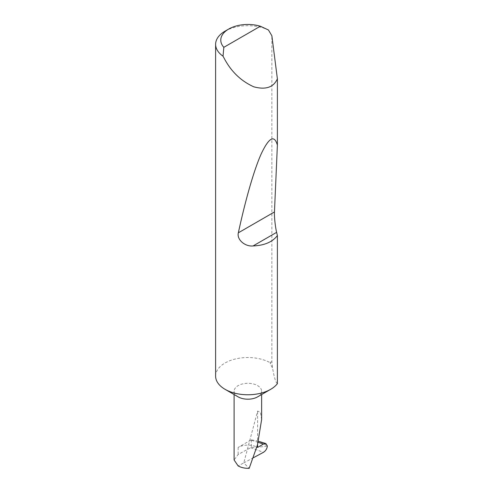 <?xml version="1.0" encoding="UTF-8"?>
<svg xmlns="http://www.w3.org/2000/svg" width="493" height="493" viewBox="0 0 493 493"><rect width="100%" height="100%" fill="white"/><g stroke="black" fill="none" stroke-linecap="round" stroke-linejoin="round"><path stroke-width="0.37" stroke-dasharray="2.46 1.85" d="M238.137 396.865A13.761 7.943 180 0 1 234.107 391.245A13.761 7.943 180 0 1 242.605 383.905A13.761 7.943 180 0 1 257.599 385.631A13.761 7.943 180 0 1 261.629 391.245A13.761 7.943 180 0 1 257.599 396.865M215.614 376.147A32.255 18.623 180 0 1 235.525 358.947A32.255 18.623 180 0 1 270.675 362.984L270.675 362.059L270.219 363.772L272.617 368.326L271.859 361.782L271.859 35.736M277.386 383.659C275.846 382.858 274.256 377.749 272.617 368.326M261.629 419.531L260.415 412.333L257.599 411.094L243.788 462.884L238.137 465.916M225.061 31.158A32.255 18.623 180 0 1 268.445 29.987M258.129 442.363L250.808 440.113L251.313 439.861L257.734 441.05L262.812 443.047L267.329 445.98C262.596 446.855 257.26 447.317 251.313 447.361L238.137 454.484L234.107 459.994M257.599 444.396L257.599 411.094M253.47 457.683L243.788 462.884L249.181 468.35M270.675 362.059L271.859 361.782M250.808 440.113L238.137 447.428A13.761 7.943 180 0 1 257.599 447.428M270.219 363.772L270.675 362.984M251.313 439.861L251.313 447.361M250.74 447.718L263.447 452.327M238.137 447.428L238.137 454.484M261.629 391.245L261.629 394.542M257.734 441.056L258.406 441.26M234.107 391.245L234.107 394.542"/><path stroke-width="0.74" d="M277.386 235.568C272.444 242.032 264.347 245.489 253.1 245.939C245.089 246.827 236.585 239.61 238.341 232.819C245.126 201.403 253.772 170.393 261.253 153.798C268.999 137.405 274.373 134.521 277.386 145.133L274.459 211.965C274.139 216.094 275.334 227.31 276.635 232.351L277.386 235.568L277.386 383.659A32.255 18.623 180 0 1 270.675 389.316L257.599 396.865A13.761 7.943 180 0 1 238.137 396.865L225.061 389.316A32.255 18.623 180 0 1 215.614 376.147L215.614 44.321A32.255 18.623 180 0 1 225.061 31.158L228.709 29.05A27.09 15.64 0 0 0 223.828 47.322L223.033 56.202A32.255 18.623 180 0 1 215.614 44.321M270.675 389.316A32.255 18.623 180 0 1 225.061 389.316L238.137 396.865M234.107 394.542L234.107 459.994L238.137 465.916C241.231 467.629 244.91 468.436 249.181 468.35L257.488 444.822L261.629 419.531L261.629 394.542M223.828 47.322L260.359 26.228L268.445 29.987L271.859 35.736L277.386 78.837C273.578 87.366 265.715 90.028 253.809 86.817C241.558 81.308 231.975 72.348 225.061 59.949L223.033 56.202M277.386 78.837L277.386 145.133M253.47 457.683L263.447 452.327C265.764 450.805 267.058 448.692 267.329 445.986L265.9 443.564L263.515 444.014L258.129 442.363M257.599 444.396L257.599 447.428L263.515 444.014M260.359 26.228A27.09 15.64 0 0 0 228.709 29.05M276.635 232.351L253.1 245.939M274.459 211.965L238.341 232.819M258.406 441.26L265.9 443.564"/></g></svg>
